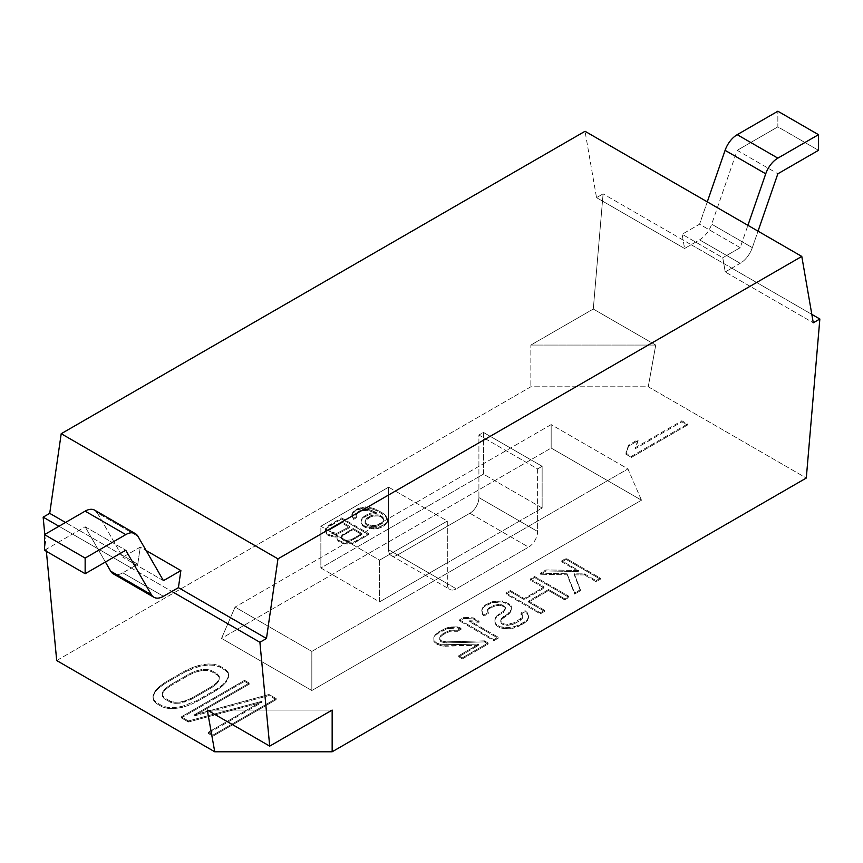 <?xml version="1.0" encoding="UTF-8"?>
<svg xmlns="http://www.w3.org/2000/svg" width="863" height="863" viewBox="0 0 863 863"><rect width="100%" height="100%" fill="white"/><g stroke="black" fill="none" stroke-linecap="round" stroke-linejoin="round"><path stroke-width="0.65" stroke-dasharray="4.32 3.24" d="M530.842 345.071L593.291 309.03L603.097 193.862L596.527 197.649L585.038 131.284L596.527 197.649L684.586 248.49L691.155 244.704L811.824 314.369L731.792 268.166L725.222 271.953L813.28 322.794L725.222 271.953L722.763 257.735L682.126 234.272L684.586 248.49L691.155 244.704L603.097 193.862L691.155 244.704L699.559 239.849A19.159 11.057 120 0 0 711.684 224.186L737.218 150.324L777.854 126.861L777.854 111.219L777.854 126.861L818.491 150.324L777.854 126.861L737.218 150.324L777.854 173.787L737.218 150.324L711.684 224.186A19.159 11.057 -60 0 1 699.559 239.849L740.206 263.312A19.159 11.057 120 0 0 752.331 247.649L711.684 224.186L752.331 247.649L758.027 231.165L752.331 247.649A19.159 11.057 120 0 1 740.206 263.312L731.792 268.166L691.155 244.704L699.559 239.849L740.206 263.312L725.222 271.953L722.763 257.735L740.206 247.67L699.559 224.207L682.126 234.272L684.586 248.49L596.527 197.649L603.097 193.862L593.291 309.03L655.729 345.071L530.842 345.071L593.291 309.03L655.729 345.071L530.842 345.071L530.842 386.786L530.842 345.071M44.79 534.445L46.375 551.338L44.79 534.445M56.699 660.54L530.842 386.786L648.253 386.786L806.301 478.037L648.253 386.786L655.729 345.071L648.253 386.786L530.842 386.786L56.699 660.54M207.271 710.076L332.158 710.076L207.271 710.076M116.753 574.682A19.159 11.057 120 0 0 122.794 572.838L131.208 567.983L171.845 591.446L58.954 526.268L131.208 567.983L137.778 564.186L65.523 522.471L137.778 564.186L140.238 547.12L122.794 557.196L97.271 512.805L137.907 536.268L97.271 512.805A19.159 11.057 -60 0 0 94.725 510.195M641.479 500.195L551.166 448.059L221.521 638.372L311.834 690.519L641.479 500.195L551.166 448.059L551.166 424.596L627.93 468.911L641.479 500.195L311.834 690.519L311.834 651.414L235.07 607.088L221.521 638.372L551.166 448.059L551.166 424.596L235.07 607.088L221.521 638.372L311.834 690.519L311.834 651.414L627.93 468.911L641.479 500.195M631.457 456.344L687.455 424.024L681.846 420.788L635.384 447.617L638.124 439.569L628.598 445.071L625.858 453.118L631.457 456.344L631.457 457.39L687.455 425.06L687.455 424.024L631.457 456.344L625.858 453.118L628.598 445.071L638.124 439.569L635.384 447.617L681.846 420.788L687.455 424.024L687.455 425.06L681.846 421.834L681.846 420.788L681.846 421.834L635.384 448.652L638.124 439.569L638.124 440.605L628.598 446.106L628.598 445.071L625.858 454.154L625.858 453.118L625.858 454.154L631.457 457.39L631.457 456.344M228.188 672.46L225.588 669.397L219.267 665.751L213.97 664.251L208.112 663.971L199.569 665.254L192.611 667.455L185.092 670.875L164.919 682.525L158.986 686.862L155.189 690.885L152.967 695.815L153.441 699.192L156.041 702.255L162.363 705.902L167.659 707.401L173.517 707.682L182.05 706.398L196.527 700.778L216.71 689.127L222.643 684.791L226.44 680.767L228.663 675.837L228.188 672.46L228.663 675.837L226.44 680.767L222.643 684.791L216.71 689.127L196.527 700.778L182.05 706.398L173.517 707.682L167.659 707.401L162.363 705.902L156.041 702.255L153.441 699.192L153.441 700.238L152.967 696.862L155.189 691.921L158.986 687.908L164.919 683.572L185.092 671.921L199.569 666.301L208.112 665.017L213.97 665.287L219.267 666.797L225.588 670.443L228.188 673.507L228.663 676.883L226.44 681.813L222.643 685.826L216.71 690.173L196.527 701.813L189.019 705.244L182.05 707.433L173.517 708.717L167.659 708.447L162.363 706.948L156.041 703.291L153.441 700.238L156.041 703.291L156.041 702.255L156.041 703.291L162.363 706.948L162.363 705.902L162.363 706.948L167.659 708.447L167.659 707.401L167.659 708.447L173.517 708.717L173.517 707.682L173.517 708.717L182.05 707.433L182.05 706.398L182.05 707.433L189.019 705.244L189.019 704.197L189.019 705.244L196.527 701.813L196.527 700.778L196.527 701.813L216.71 690.173L216.71 689.127L216.71 690.173L222.643 685.826L222.643 684.791L222.643 685.826L226.44 681.813L228.663 676.883L228.188 672.46L228.188 673.507L225.588 670.443L225.588 669.397L228.188 672.46M194.143 714.931L249.288 683.086L244.553 680.346L181.327 716.851L188.447 720.961L262.007 701.295L208.199 732.363L212.945 735.103L276.16 698.599L269.051 694.499L194.143 714.931L194.143 715.966L269.051 695.535L276.16 699.645L212.945 736.139L208.199 733.41L262.007 702.342L188.447 721.997L181.327 717.897L244.553 681.392L249.288 684.132L194.143 715.966L249.288 684.132L249.288 683.086L194.143 714.931L269.051 694.499L276.16 698.599L212.945 735.103L208.199 732.363L262.007 701.295L188.447 720.961L181.327 716.851L244.553 680.346L249.288 683.086L249.288 684.132L244.553 681.392L244.553 680.346L244.553 681.392L181.327 717.897L181.327 716.851L181.327 717.897L188.447 721.997L188.447 720.961L188.447 721.997L262.007 702.342L262.007 701.295L262.007 702.342L208.199 733.41L208.199 732.363L208.199 733.41L212.945 736.139L212.945 735.103L212.945 736.139L276.16 699.645L276.16 698.599L276.16 699.645L269.051 695.535L269.051 694.499L269.051 695.535L194.143 715.966L194.143 714.931M361.079 520.68L361.122 522.654L362.87 524.974L365.75 526.635L373.765 528.005L378.318 527.369L384.542 524.445L386.786 522.482L387.875 519.86L385.513 515.233L382.039 512.579L373.399 508.242L365.394 506.872L357.444 508.803L352.935 512.072L351.845 514.693L353.625 518.329L356.441 516.7L355.847 515.049L357.498 512.093L363.161 509.494L368.868 509.526L376.333 512.536L370.637 513.161L364.423 516.085L362.18 518.048L361.079 521.727L362.18 519.095L367.239 515.502L370.637 514.208L376.333 513.582L368.868 510.572L363.161 510.54L357.498 513.14L355.847 516.096L356.441 517.746L353.625 519.375L351.845 515.74L352.935 513.107L357.444 509.85L365.394 507.919L373.399 509.289L378.005 511.284L385.513 516.268L387.875 520.896L386.786 523.528L384.542 525.491L378.318 528.415L369.763 528.695L362.87 526.02L361.122 523.701L361.079 520.68L362.18 518.048L367.239 514.456L370.637 513.161L376.333 512.536L371.155 510.206L366.009 509.181L360.885 510.141L357.498 512.093L355.847 515.049L356.441 516.7L353.625 518.329L351.845 514.693L352.935 512.072L357.444 508.803L365.394 506.872L373.399 508.242L382.039 512.579L385.513 515.233L387.875 519.86L386.786 522.482L384.542 524.445L378.318 527.369L373.765 528.005L365.75 526.635L362.87 524.974L361.122 522.654L362.87 526.02L362.87 524.974L362.87 526.02L365.75 527.681L365.75 526.635L365.75 527.681L369.763 528.695L369.763 527.649L369.763 528.695L373.765 529.041L373.765 528.005L373.765 529.041L378.318 528.415L378.318 527.369L378.318 528.415L381.716 527.12L381.716 526.074L381.716 527.12L384.542 525.491L384.542 524.445L384.542 525.491L386.786 523.528L387.875 520.896L387.26 517.541L387.26 518.587L385.513 515.233L385.513 516.268L382.039 513.614L382.039 512.579L382.039 513.614L378.005 511.284L378.005 510.249L378.005 511.284L373.399 509.289L373.399 508.242L373.399 509.289L369.396 508.275L369.396 507.228L369.396 508.275L365.394 507.919L365.394 506.872L365.394 507.919L360.842 508.544L360.842 507.509L360.842 508.544L357.444 509.85L357.444 508.803L357.444 509.85L355.189 511.144L355.189 510.109L355.189 511.144L352.935 513.107L352.935 512.072L351.845 515.74L353.625 519.375L353.625 518.329L353.625 519.375L356.441 517.746L355.847 515.049L357.498 512.093L357.498 513.14L360.885 511.187L360.885 510.141L360.885 511.187L363.161 510.54L363.161 509.494L363.161 510.54L366.009 510.227L366.009 509.181L366.009 510.227L368.868 510.572L368.868 509.526L368.868 510.572L371.155 511.241L371.155 510.206L371.155 511.241L375.178 512.913L375.178 511.878L375.178 512.913L376.333 513.582L376.333 512.536L376.333 513.582L370.637 514.208L370.637 513.161L370.637 514.208L367.239 515.502L367.239 514.456L367.239 515.502L364.423 517.131L364.423 516.085L364.423 517.131L362.18 519.095L362.18 518.048L361.079 520.68M335.696 536.009L337.401 535.686L336.85 536.667L337.455 538.976L338.62 540.303L343.798 542.644L347.8 542.989L351.791 542.687L355.189 541.392L368.728 533.571L341.64 517.929L325.847 527.714L325.319 530.011L327.099 533.647L331.694 535.653L335.696 536.009L335.696 537.045L331.694 536.689L327.099 534.693L325.319 531.058L325.847 528.749L341.64 518.965L368.728 534.618L351.791 543.733L343.798 543.679L338.62 541.349L337.455 540.022L336.85 537.714L337.401 536.732L335.696 537.045L337.401 536.732L337.401 535.686L329.396 534.974L325.934 532.32L325.319 530.011L325.847 527.714L328.091 525.75L341.64 517.929L368.728 533.571L355.189 541.392L351.791 542.687L347.8 542.989L343.798 542.644L338.62 540.303L337.455 538.976L336.85 536.667L337.401 535.686L336.85 537.714L338.62 541.349L338.62 540.303L338.62 541.349L341.511 543.01L341.511 541.964L341.511 543.01L343.798 543.679L343.798 542.644L343.798 543.679L347.8 544.035L347.8 542.989L347.8 544.035L351.791 543.733L351.791 542.687L351.791 543.733L355.189 542.439L355.189 541.392L355.189 542.439L368.728 534.618L368.728 533.571L368.728 534.618L341.64 518.965L341.64 517.929L341.64 518.965L328.091 526.797L328.091 525.75L328.091 526.797L325.847 528.749L325.847 527.714L325.319 531.058L327.099 534.693L327.099 533.647L327.099 534.693L329.396 536.02L329.396 534.974L329.396 536.02L331.694 536.689L331.694 535.653L331.694 536.689L335.696 537.045L335.696 536.009M584.413 573.884L596.096 580.626L600.389 578.156L566.063 558.339L561.781 560.81L578.577 570.508L546.052 569.893L540.324 573.194L567.067 573.776L574.65 593.01L580.368 589.709L574.294 573.819L584.413 573.884L584.413 574.931L574.294 574.866L580.368 590.756L574.65 594.057L567.067 574.823L540.324 574.24L546.052 570.939L578.577 571.554L561.781 561.856L566.063 559.386L600.389 579.192L596.096 581.673L584.413 574.931L596.096 581.673L596.096 580.626L584.413 573.884L574.294 573.819L580.368 589.709L574.65 593.01L567.067 573.776L540.324 573.194L546.052 569.893L578.577 570.508L561.781 560.81L566.063 558.339L600.389 578.156L596.096 580.626L596.096 581.673L600.389 579.192L600.389 578.156L600.389 579.192L566.063 559.386L566.063 558.339L566.063 559.386L561.781 561.856L561.781 560.81L561.781 561.856L578.577 571.554L578.577 570.508L578.577 571.554L546.052 570.939L546.052 569.893L546.052 570.939L540.324 574.24L540.324 573.194L540.324 574.24L567.067 574.823L567.067 573.776L574.65 594.057L574.65 593.01L574.65 594.057L580.368 590.756L580.368 589.709L574.294 573.819L574.294 574.866L584.413 574.931L584.413 573.884M548.577 589.515L564.639 598.793L568.933 596.311L534.607 576.506L530.314 578.976L544.197 586.991L524.175 598.544L510.303 590.54L506.009 593.01L540.324 612.827L544.618 610.346L528.555 601.08L548.577 589.515L548.577 590.562L528.555 602.115L544.618 611.392L540.324 613.873L506.009 594.057L510.303 591.576L524.175 599.591L544.197 588.027L530.314 580.022L534.607 577.541L568.933 597.358L564.639 599.839L548.577 590.562L564.639 599.839L564.639 598.793L548.577 589.515L528.555 601.08L544.618 610.346L540.324 612.827L506.009 593.01L510.303 590.54L524.175 598.544L544.197 586.991L530.314 578.976L534.607 576.506L568.933 596.311L564.639 598.793L564.639 599.839L568.933 597.358L568.933 596.311L568.933 597.358L534.607 577.541L534.607 576.506L534.607 577.541L530.314 580.022L530.314 578.976L530.314 580.022L544.197 588.027L544.197 586.991L544.197 588.027L524.175 599.591L524.175 598.544L524.175 599.591L510.303 591.576L510.303 590.54L510.303 591.576L506.009 594.057L506.009 593.01L506.009 594.057L540.324 613.873L540.324 612.827L540.324 613.873L544.618 611.392L544.618 610.346L544.618 611.392L528.555 602.115L528.555 601.08L528.555 602.115L548.577 590.562L548.577 589.515M484.014 614.985L488.307 612.514L487.53 609.591L488.943 607.93L493.226 605.448L499.709 604.24L502.622 605.092L505.556 607.606L503.453 611.349L499.159 613.83L496.322 616.311L494.92 618.803L494.984 622.147L496.473 624.661L500.119 626.765L510.249 627.66L518.879 625.211L524.596 621.91L527.444 619.418L528.825 616.096L527.325 612.752L525.114 610.648L520.831 613.129L522.298 614.801L522.352 617.304L514.499 622.676L507.304 624.305L503.679 623.863L501.489 622.601L500.734 620.508L501.414 618.426L507.832 613.884L511.36 609.31L511.306 605.977L509.094 603.873L502.536 600.918L492.439 601.694L485.276 604.985L482.428 607.466L481.759 610.389L484.014 616.031L482.536 614.348L481.759 611.425L482.428 608.512L485.276 606.031L492.439 602.73L502.536 601.964L509.094 604.92L511.306 607.023L511.36 610.357L507.832 614.92L501.414 619.472L500.734 621.554L501.489 623.647L503.679 624.909L507.304 625.351L514.499 623.722L522.352 618.35L522.298 615.848L520.831 614.165L525.114 611.694L527.325 613.787L528.825 617.131L527.444 620.465L524.596 622.946L514.575 627.897L504.477 628.663L500.119 627.811L496.473 625.697L494.984 623.183L494.92 619.85L496.322 617.358L499.159 614.866L503.453 612.396L505.556 608.652L502.622 606.128L499.709 605.276L493.226 606.495L487.53 610.626L488.307 613.55L484.014 616.031L488.307 613.55L488.307 612.514L484.014 614.985L482.536 613.313L481.759 610.389L482.428 607.466L488.846 602.924L492.439 601.694L502.536 600.918L509.094 603.873L511.306 605.977L511.36 609.31L507.832 613.884L501.414 618.426L500.734 620.508L501.489 622.601L503.679 623.863L507.304 624.305L514.499 622.676L522.352 617.304L522.298 614.801L520.831 613.129L525.114 610.648L527.325 612.752L528.825 616.096L527.444 619.418L524.596 621.91L514.575 626.851L504.477 627.628L500.119 626.765L496.473 624.661L494.984 622.147L494.92 618.803L496.322 616.311L499.159 613.83L503.453 611.349L505.556 607.606L502.622 605.092L499.709 604.24L493.226 605.448L487.53 609.591L488.307 613.55L487.53 609.591L487.53 610.626L488.943 607.93L488.943 608.965L493.226 606.495L493.226 605.448L493.226 606.495L496.106 605.675L496.106 604.629L496.106 605.675L499.709 605.276L499.709 604.24L499.709 605.276L502.622 606.128L502.622 605.092L502.622 606.128L504.078 606.969L504.078 605.934L505.556 608.652L505.556 607.606L504.866 610.734L504.866 609.688L503.453 612.396L503.453 611.349L503.453 612.396L499.159 614.866L499.159 613.83L499.159 614.866L496.322 617.358L496.322 616.311L494.92 619.85L494.92 618.803L494.984 623.183L496.473 625.697L496.473 624.661L496.473 625.697L500.119 627.811L500.119 626.765L500.119 627.811L504.477 628.663L504.477 627.628L504.477 628.663L510.249 628.706L510.249 627.66L510.249 628.706L514.575 627.897L514.575 626.851L514.575 627.897L518.879 626.258L518.879 625.211L518.879 626.258L524.596 622.946L524.596 621.91L524.596 622.946L527.444 620.465L528.825 617.131L527.325 612.752L527.325 613.787L525.114 611.694L525.114 610.648L525.114 611.694L520.831 614.165L520.831 613.129L522.298 615.848L522.298 614.801L522.352 618.35L522.352 617.304L522.352 618.35L520.216 620.421L520.216 619.375L520.216 620.421L514.499 623.722L514.499 622.676L514.499 623.722L510.907 624.952L510.907 623.906L510.907 624.952L507.304 625.351L507.304 624.305L507.304 625.351L503.679 624.909L503.679 623.863L503.679 624.909L501.489 623.647L500.734 621.554L501.414 618.426L501.414 619.472L503.55 617.401L503.55 616.355L503.55 617.401L507.832 614.92L507.832 613.884L507.832 614.92L509.968 612.849L511.36 610.357L511.306 605.977L511.306 607.023L509.094 604.92L509.094 603.873L509.094 604.92L506.171 603.237L506.171 602.191L506.171 603.237L502.536 601.964L502.536 600.918L502.536 601.964L496.764 601.921L496.764 600.885L496.764 601.921L492.439 602.73L492.439 601.694L492.439 602.73L488.846 603.96L488.846 602.924L488.846 603.96L485.276 606.031L485.276 604.985L485.276 606.031L482.428 608.512L482.428 607.466L481.759 610.389L482.536 614.348L482.536 613.313L484.014 616.031L484.014 614.985M459.537 619.839L493.852 639.656L498.145 637.185L469.666 620.745L479.073 621.209L473.226 617.843L463.83 617.369L459.537 619.839L459.537 620.885L463.83 618.415L473.226 618.89L479.073 622.255L469.666 621.781L498.145 638.221L493.852 640.702L459.537 620.885L493.852 640.702L493.852 639.656L459.537 619.839L463.83 617.369L473.226 617.843L479.073 621.209L469.666 620.745L498.145 637.185L493.852 639.656L493.852 640.702L498.145 638.221L498.145 637.185L498.145 638.221L469.666 621.781L469.666 620.745L469.666 621.781L479.073 622.255L479.073 621.209L479.073 622.255L473.226 618.89L473.226 617.843L473.226 618.89L463.83 618.415L463.83 617.369L463.83 618.415L459.537 620.885L459.537 619.839M488.134 642.957L484.488 640.853L446.214 641.867L441.856 641.015L440.4 640.163L439.634 638.081L440.324 635.999L443.161 633.507L450.335 630.217L457.563 630.26L461.133 628.199L457.498 626.926L447.401 627.692L441.662 630.163L435.243 634.715L433.841 637.207L433.906 640.54L436.106 642.644L441.209 644.758L478.76 644.154L458.749 655.718L462.395 657.822L488.134 642.957L488.134 644.003L462.395 658.868L458.749 656.754L478.76 645.2L441.209 645.804L436.106 643.69L433.906 641.587L433.841 638.253L435.243 635.761L438.803 632.859L447.401 628.739L457.498 627.962L461.133 629.235L457.563 631.306L450.335 631.263L443.161 634.553L440.324 637.034L439.634 639.116L440.4 641.209L441.856 642.05L446.214 642.913L484.488 641.899L488.134 644.003L484.488 641.899L484.488 640.853L488.134 642.957L462.395 657.822L458.749 655.718L478.76 644.154L441.209 644.758L436.106 642.644L433.906 640.54L433.841 637.207L435.243 634.715L438.803 631.813L447.401 627.692L451.716 626.883L457.498 626.926L461.133 628.199L457.563 630.26L450.335 630.217L443.161 633.507L440.324 635.999L439.634 638.081L440.4 640.163L441.856 641.015L446.214 641.867L484.488 640.853L484.488 641.899L446.214 642.913L446.214 641.867L446.214 642.913L441.856 642.05L441.856 641.015L441.856 642.05L440.4 641.209L439.634 639.116L440.324 635.999L440.324 637.034L443.161 634.553L443.161 633.507L443.161 634.553L446.031 632.903L446.031 631.856L446.031 632.903L450.335 631.263L450.335 630.217L450.335 631.263L453.938 630.864L453.938 629.817L453.938 630.864L457.563 631.306L457.563 630.26L457.563 631.306L461.133 629.235L461.133 628.199L461.133 629.235L457.498 627.962L457.498 626.926L457.498 627.962L451.716 627.93L451.716 626.883L451.716 627.93L447.401 628.739L447.401 627.692L447.401 628.739L441.662 631.209L441.662 630.163L441.662 631.209L438.803 632.859L438.803 631.813L438.803 632.859L435.243 635.761L435.243 634.715L433.841 637.207L433.906 641.587L433.906 640.54L433.906 641.587L436.106 643.69L436.106 642.644L436.106 643.69L437.573 644.532L437.573 643.485L437.573 644.532L441.209 645.804L441.209 644.758L441.209 645.804L444.823 646.247L444.823 645.2L444.823 646.247L478.76 645.2L478.76 644.154L478.76 645.2L458.749 656.754L458.749 655.718L458.749 656.754L462.395 658.868L462.395 657.822L462.395 658.868L488.134 644.003L488.134 642.957M170.432 701.241L164.11 697.595L162.298 694.985L162.622 692.072L165.07 688.825L169.666 685.265L189.838 673.615L196.009 670.961L201.629 669.548L206.689 669.364L211.187 670.411L217.508 674.057L219.331 676.657L219.008 679.58L216.559 682.827L211.964 686.387L191.791 698.038L185.621 700.691L180 702.104L174.941 702.288L170.432 701.241L170.432 702.288L174.941 703.334L180 703.151L191.791 699.084L211.964 687.433L216.559 683.874L219.008 680.627L219.331 677.703L217.508 675.103L211.187 671.457L206.689 670.4L201.629 670.594L196.009 672.007L189.838 674.661L169.666 686.301L165.07 689.871L162.622 693.108L162.298 696.031L164.11 698.631L170.432 702.288L164.11 698.631L164.11 697.595L170.432 701.241L174.941 702.288L180 702.104L185.621 700.691L191.791 698.038L211.964 686.387L216.559 682.827L219.008 679.58L219.331 676.657L217.508 674.057L211.187 670.411L206.689 669.364L201.629 669.548L196.009 670.961L189.838 673.615L169.666 685.265L165.07 688.825L162.622 692.072L162.298 694.985L164.11 698.631L162.298 694.985L162.622 692.072L162.622 693.108L165.07 689.871L165.07 688.825L165.07 689.871L169.666 686.301L169.666 685.265L169.666 686.301L189.838 674.661L189.838 673.615L189.838 674.661L196.009 672.007L196.009 670.961L196.009 672.007L201.629 670.594L201.629 669.548L201.629 670.594L206.689 670.4L206.689 669.364L206.689 670.4L211.187 671.457L211.187 670.411L211.187 671.457L217.508 675.103L217.508 674.057L217.508 675.103L219.331 677.703L219.331 676.657L219.008 680.627L219.008 679.58L216.559 683.874L216.559 682.827L216.559 683.874L211.964 687.433L211.964 686.387L211.964 687.433L191.791 699.084L191.791 698.038L191.791 699.084L185.621 701.727L185.621 700.691L185.621 701.727L180 703.151L180 702.104L180 703.151L174.941 703.334L174.941 702.288L174.941 703.334L170.432 702.288L170.432 701.241M366.268 523.679L365.103 522.352L365.621 519.386L370.691 515.794L372.956 515.157L378.091 514.855L380.378 515.524L382.115 516.527L383.873 519.504L382.223 522.46L378.264 524.736L373.15 525.696L366.268 523.679L366.268 524.715L367.994 525.718L373.15 526.732L375.998 526.419L378.264 525.783L383.334 522.191L383.873 520.54L382.115 517.573L378.091 515.901L372.956 516.193L370.691 516.84L365.621 520.432L365.103 523.399L366.268 524.715L365.103 522.352L366.268 523.679L370.292 525.351L375.998 525.384L382.223 522.46L383.334 521.144L383.873 519.504L383.28 517.854L380.378 515.524L378.091 514.855L372.956 515.157L366.743 518.08L365.081 521.036L365.103 523.399L365.081 521.036L366.743 518.08L366.743 519.127L370.691 516.84L370.691 515.794L370.691 516.84L372.956 516.193L372.956 515.157L372.956 516.193L375.804 515.88L375.804 514.844L375.804 515.88L378.091 515.901L378.091 514.855L378.091 515.901L380.378 516.57L380.378 515.524L380.378 516.57L382.115 517.573L382.115 516.527L383.873 519.504L383.334 522.191L383.334 521.144L382.223 523.496L382.223 522.46L382.223 523.496L378.264 525.783L378.264 524.736L378.264 525.783L375.998 526.419L375.998 525.384L375.998 526.419L373.15 526.732L373.15 525.696L373.15 526.732L370.292 526.387L370.292 525.351L370.292 526.387L367.994 525.718L367.994 524.672L367.994 525.718L366.268 524.715L366.268 523.679M330.982 528.07L341.705 521.878L349.785 526.538L336.786 533.377L331.058 532.029L329.893 530.702L330.982 528.07L329.871 530.421L331.058 533.064L336.786 534.424L349.785 527.584L341.705 522.924L330.982 529.116L341.705 522.924L341.705 521.878L330.982 528.07L329.893 530.702L331.058 532.029L336.786 533.377L349.785 526.538L341.705 521.878L341.705 522.924L349.785 527.584L349.785 526.538L349.785 527.584L336.786 534.424L336.786 533.377L336.786 534.424L334.499 534.402L334.499 533.366L334.499 534.402L332.212 533.733L332.212 532.687L332.212 533.733L331.058 533.064L329.871 530.421L330.982 528.07M344.315 539.677L341.424 537.358L341.403 536.042L353.237 528.534L361.888 533.528L351.165 539.72L346.613 540.357L344.315 539.677L344.315 540.723L346.613 541.392L351.165 540.767L361.888 534.575L353.237 529.58L342.514 535.772L341.424 538.404L342.589 539.72L344.315 540.723L342.589 539.72L342.589 538.685L346.613 540.357L351.165 539.72L361.888 533.528L353.237 528.534L342.514 534.726L341.403 536.042L342.589 539.72L341.403 537.077L342.514 534.726L342.514 535.772L353.237 529.58L353.237 528.534L353.237 529.58L361.888 534.575L361.888 533.528L361.888 534.575L351.165 540.767L351.165 539.72L351.165 540.767L348.889 541.403L348.889 540.367L348.889 541.403L346.613 541.392L346.613 540.357L346.613 541.392L344.315 540.723L344.315 539.677M551.166 424.596L235.07 607.088L311.834 651.414L627.93 468.911L551.166 424.596M478.911 476.732L483.431 474.132L542.137 508.016L379.569 601.878L320.863 567.983L478.911 476.732L478.911 435.017L483.431 432.417L483.431 474.132L320.863 567.983L320.863 526.268L388.598 487.164L388.598 549.731L447.304 583.625L447.304 521.058L388.598 487.164L388.598 549.731L447.304 583.625A12.772 7.379 120 0 0 449.947 589.472A12.772 7.379 120 0 0 456.333 588.836L397.627 554.952A12.772 7.379 -60 0 1 391.241 555.578A12.772 7.379 -60 0 1 388.598 549.731A12.772 7.379 120 0 0 397.627 554.952L469.882 513.237A12.772 7.379 120 0 0 478.911 497.595L478.911 435.017L537.617 468.911L537.617 510.626L447.304 562.773L447.304 583.625A12.772 7.379 120 0 0 456.333 588.836L397.627 554.952L469.882 513.237L528.588 547.131A12.772 7.379 120 0 0 537.617 531.489L478.911 497.595A12.772 7.379 -60 0 1 469.882 513.237L528.588 547.131L456.333 588.836L528.588 547.131A12.772 7.379 120 0 0 537.617 531.489L537.617 510.626L537.617 531.489L478.911 497.595L478.911 476.732M447.304 562.773L447.304 521.058L379.569 560.163L379.569 601.878L447.304 562.773M537.617 468.911L537.617 510.626L542.137 508.016L542.137 466.3L537.617 468.911L478.911 435.017L483.431 432.417L542.137 466.3L537.617 468.911M388.598 487.164L447.304 521.058L379.569 560.163L320.863 526.268L388.598 487.164M320.863 567.983L379.569 601.878L379.569 560.163L320.863 526.268L320.863 567.983M542.137 508.016L483.431 474.132L483.431 432.417L542.137 466.3L542.137 508.016M44.509 550.249L85.146 526.786L105.405 562.018L85.146 526.786L125.782 550.249L85.146 526.786L44.509 550.249M113.215 573.787A19.159 11.057 -60 0 0 122.794 572.838L163.441 596.301L122.794 572.838L137.778 564.186L140.238 547.12L146.095 550.508L140.238 547.12L122.794 557.196L97.271 512.805M707.282 201.866L699.559 224.207L682.126 234.272L722.763 257.735L740.206 247.67L747.919 225.329L740.206 247.67L699.559 224.207L707.282 201.866M163.441 580.659L122.794 557.196L163.441 580.659M687.455 425.06L631.457 457.39L625.858 454.154L628.598 446.106L638.124 440.605L635.384 448.652L681.846 421.834L687.455 425.06M219.267 665.751L225.588 669.397L225.588 670.443L219.267 666.797L219.267 665.751L219.267 666.797L213.97 665.287L213.97 664.251L219.267 665.751M208.112 663.971L213.97 664.251L213.97 665.287L208.112 665.017L208.112 663.971L208.112 665.017L199.569 666.301L199.569 665.254L208.112 663.971M192.611 667.455L199.569 665.254L199.569 666.301L192.611 668.491L192.611 667.455L192.611 668.491L185.092 671.921L185.092 670.875L192.611 667.455M164.919 682.525L185.092 670.875L185.092 671.921L164.919 683.572L164.919 682.525L164.919 683.572L158.986 687.908L158.986 686.862L164.919 682.525M155.189 690.885L158.986 686.862L158.986 687.908L155.189 691.921L155.189 690.885L152.967 696.862L155.189 690.885M153.441 699.192L152.967 695.815L153.441 699.192M391.241 555.578L449.947 589.472"/><path stroke-width="1.29" d="M585.038 131.284L61.208 433.711L49.72 513.356L43.15 517.142L44.79 534.445L43.15 517.142L58.954 526.268L43.15 517.142L49.72 513.356L65.523 522.471L49.72 513.356L61.208 433.711L277.962 558.857L266.473 638.491L259.903 642.288L269.709 746.117L207.271 710.076L269.709 746.117L332.158 710.076L269.709 746.117L259.903 642.288L171.845 591.446L259.903 642.288L266.473 638.491L178.414 587.649L171.845 591.446L178.414 587.649L266.473 638.491L277.962 558.857L61.208 433.711L585.038 131.284L801.792 256.43L277.962 558.857L801.792 256.43L585.038 131.284M46.375 551.338L56.699 660.54L214.747 751.781L207.271 710.076L214.747 751.781L56.699 660.54L46.375 551.338M332.158 710.076L332.158 751.781L806.301 478.037L819.85 318.997L813.28 322.794L801.792 256.43L813.28 322.794L819.85 318.997L806.301 478.037L332.158 751.781L214.747 751.781L332.158 751.781L332.158 710.076M811.824 314.369L819.85 318.997L811.824 314.369M97.271 512.805A19.159 11.057 120 0 0 85.146 511.144L44.509 534.607L44.509 550.249L85.146 573.712L125.782 550.249L151.316 594.639A19.159 11.057 120 0 0 163.441 596.301L171.845 591.446L163.441 596.301A19.159 11.057 120 0 1 153.862 597.25A19.159 11.057 120 0 1 151.316 594.639L125.782 550.249L85.146 573.712L44.509 550.249L44.509 534.607L85.146 558.07L85.146 573.712L85.146 558.07L44.509 534.607L85.146 511.144A19.159 11.057 -60 0 1 94.725 510.195L135.362 533.658A19.159 11.057 120 0 0 125.782 534.607L85.146 558.07L125.782 534.607L85.146 511.144L125.782 534.607A19.159 11.057 120 0 1 137.907 536.268A19.159 11.057 120 0 0 135.362 533.658M153.862 597.25L113.215 573.787A19.159 11.057 -60 0 1 110.669 571.177L105.405 562.018L110.669 571.177A19.159 11.057 120 0 0 116.753 574.682M777.854 111.219L737.218 134.682A19.159 11.057 120 0 0 725.093 150.345L707.282 201.866L725.093 150.345A19.159 11.057 -60 0 1 737.218 134.682L777.854 158.145A19.159 11.057 120 0 0 765.729 173.808L725.093 150.345L765.729 173.808L747.919 225.329L765.729 173.808A19.159 11.057 120 0 1 777.854 158.145L818.491 134.682L777.854 111.219L737.218 134.682L777.854 158.145L818.491 134.682L818.491 150.324L777.854 173.787L758.027 231.165L777.854 173.787L818.491 150.324L818.491 134.682L777.854 111.219M146.095 550.508L180.874 570.594L178.414 587.649L180.874 570.594L163.441 580.659L137.907 536.268L163.441 580.659L180.874 570.594L146.095 550.508M110.669 571.177L151.316 594.639L110.669 571.177"/></g></svg>
